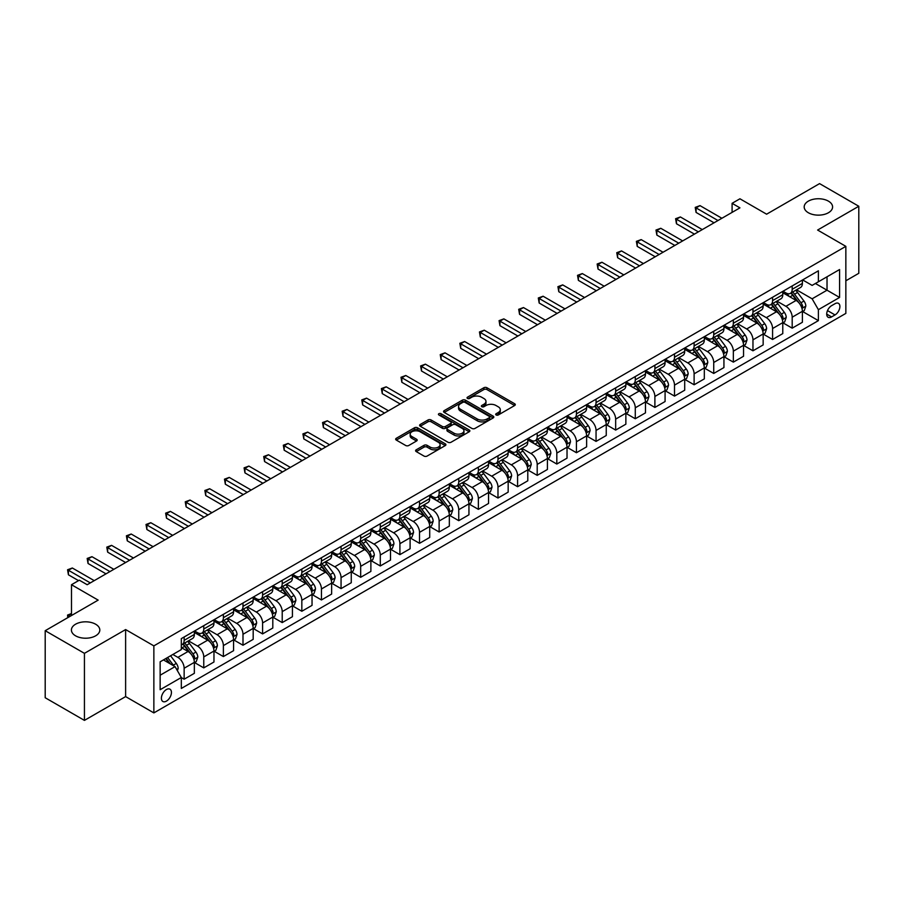 <?xml version="1.0" encoding="UTF-8"?>
<svg xmlns="http://www.w3.org/2000/svg" width="904" height="904" viewBox="0 0 904 904"><rect width="100%" height="100%" fill="white"/><g stroke="black" fill="none" stroke-linecap="round" stroke-linejoin="round"><path stroke-width="1.36" d="M496.138 414.97A1.525 0.881 0 0 0 498.296 414.97L514.658 405.523A2.181 1.254 0 0 0 515.291 404.63A2.181 1.254 0 0 0 514.658 403.749L486.94 387.737A2.181 1.254 0 0 0 483.855 387.737L467.492 397.184A1.525 0.881 0 0 0 467.04 397.805A1.525 0.881 0 0 0 467.492 398.438A1.525 0.881 0 0 0 469.651 398.438L471.764 397.206A6.972 4.023 0 0 1 481.617 397.206L483.934 398.54A6.972 4.023 0 0 1 485.968 401.387A6.972 4.023 0 0 1 483.934 404.235L481.809 405.455A1.525 0.881 0 0 0 481.369 406.077A1.525 0.881 0 0 0 481.809 406.698A1.525 0.881 0 0 0 483.968 406.698L486.092 405.478A6.972 4.023 0 0 1 495.946 405.478L498.251 406.811A6.972 4.023 0 0 1 500.296 409.659A6.972 4.023 0 0 1 498.251 412.506L496.138 413.727A1.525 0.881 0 0 0 495.686 414.348A1.525 0.881 0 0 0 496.138 414.97L496.138 413.727M95.643 624.223A14.204 8.204 0 0 0 80.173 622.438A14.204 8.204 0 0 0 71.405 630.02A14.204 8.204 0 0 0 75.563 635.817A14.204 8.204 0 0 0 91.044 637.591A14.204 8.204 0 0 0 99.813 630.02A14.204 8.204 0 0 0 95.643 624.223M828.437 201.151A14.204 8.204 0 0 0 812.956 199.366A14.204 8.204 0 0 0 804.187 206.948A14.204 8.204 0 0 0 808.357 212.745A14.204 8.204 0 0 0 823.826 214.519A14.204 8.204 0 0 0 832.595 206.948A14.204 8.204 0 0 0 828.437 201.151M166.415 701.131A7.096 4.102 120 0 0 171.059 694.871A7.096 4.102 120 0 0 169.963 689.187A7.096 4.102 120 0 0 166.415 689.537A7.096 4.102 120 0 0 161.782 695.797A7.096 4.102 120 0 0 162.867 701.481A7.096 4.102 120 0 0 166.415 701.131M416.236 449.808A2.181 1.254 0 0 0 415.603 450.7A2.181 1.254 0 0 0 416.236 451.582L424.021 456.079A2.181 1.254 0 0 0 427.095 456.079L445.276 445.582A2.181 1.254 0 0 0 445.909 444.7A2.181 1.254 0 0 0 445.276 443.807L417.546 427.795A2.181 1.254 0 0 0 414.461 427.795L396.291 438.293A2.181 1.254 0 0 0 395.658 439.186A2.181 1.254 0 0 0 396.291 440.067L405.693 445.491A2.181 1.254 0 0 0 408.766 445.491L416.541 441.005A2.181 1.254 0 0 0 417.185 440.112A2.181 1.254 0 0 0 416.541 439.231L411.885 436.542A5.831 3.367 0 0 1 410.179 434.157A5.831 3.367 0 0 1 413.772 431.05A5.831 3.367 0 0 1 420.123 431.784L438.383 442.316A5.831 3.367 0 0 1 440.09 444.7A5.831 3.367 0 0 1 436.485 447.808A5.831 3.367 0 0 1 430.134 447.073L427.095 445.322A2.181 1.254 0 0 0 424.021 445.322L416.236 449.808L416.236 451.582M845.85 280.782L858.8 273.302L858.8 206.259L819.566 183.614L766.615 214.191L739.935 198.79L732.093 203.321L739.935 207.852L87.18 584.718L79.326 580.187L71.484 584.718L71.484 615.522M84.434 653.343L84.434 720.386L125.622 696.6L125.622 629.568L84.434 653.343L45.2 630.698L98.163 600.12L71.484 584.718M125.622 629.568L153.861 645.874L845.85 246.351L845.85 313.394L153.861 712.906L153.861 645.874M858.8 206.259L817.611 230.045L845.85 246.351M471.922 428.428A2.181 1.254 0 0 0 474.995 428.428L493.177 417.93A2.181 1.254 0 0 0 493.81 417.038A2.181 1.254 0 0 0 493.177 416.156L465.447 400.144A2.181 1.254 0 0 0 462.362 400.144L444.192 410.642A2.181 1.254 0 0 0 443.559 411.523A2.181 1.254 0 0 0 444.192 412.416L471.922 428.428M439.491 415.298A1.525 0.881 0 0 1 441.039 415.512L441.039 413.704L469.221 429.976A2.181 1.254 0 0 1 469.865 430.869A2.181 1.254 0 0 1 469.221 431.762L451.051 442.248A2.181 1.254 0 0 1 447.966 442.248L420.247 426.247L428.021 421.784L428.021 419.976L420.247 424.462A2.181 1.254 0 0 0 419.603 425.355A2.181 1.254 0 0 0 420.247 426.247L420.247 424.462M428.021 421.784A2.181 1.254 0 0 1 431.106 421.784L431.106 419.976A2.181 1.254 0 0 0 428.021 419.976M431.106 419.976L442.35 426.462A2.181 1.254 0 0 0 445.423 426.462L450.587 423.49A2.181 1.254 0 0 0 451.22 422.597A2.181 1.254 0 0 0 450.587 421.705L438.881 414.947A1.525 0.881 0 0 1 438.429 414.326A1.525 0.881 0 0 1 439.378 413.512A1.525 0.881 0 0 1 441.039 413.704M84.434 720.386L45.2 697.741L45.2 630.698M835.025 303.699L831.578 305.688A6.882 3.966 120 0 0 827.081 311.756A6.882 3.966 120 0 0 828.132 317.27A6.882 3.966 120 0 0 831.578 316.92L835.025 314.931A6.882 3.966 120 0 0 839.522 308.874A6.882 3.966 120 0 0 838.471 303.36A6.882 3.966 120 0 0 835.025 303.699M802.628 279.912L812.12 285.393L818.391 281.777L818.391 270.816L181.32 638.619L181.32 649.58L160.144 661.818L160.144 689.718L181.32 677.491L181.32 688.452L818.391 320.637L818.391 309.676L812.12 298.806L796.514 289.8M818.391 281.777L839.579 269.539L839.579 297.45L818.391 309.676M125.622 696.6L153.861 712.906M732.093 203.321L732.093 212.383M815.408 283.494L827.024 290.195L827.024 276.793L839.579 269.539M812.12 298.806L827.024 290.195L839.579 297.45M160.144 675.22L175.048 666.621L163.432 659.909M181.32 677.582L184.145 679.209L184.145 668.248A8.882 5.13 -120 0 0 177.873 657.377L172.845 654.473M184.145 679.209L194.349 673.322L194.349 662.361A8.882 5.13 -120 0 0 188.066 651.49L181.32 647.592M194.586 662.587L203.762 667.886L203.762 656.925A8.882 5.13 -120 0 0 197.49 646.055L188.473 640.846M203.762 667.886L213.965 661.999L213.965 651.038A8.882 5.13 -120 0 0 207.683 640.168L194.349 632.461M214.191 651.264L223.378 656.564L223.378 645.603A8.882 5.13 -120 0 0 217.096 634.732L208.089 629.523M223.378 656.564L233.571 650.677L233.571 639.716A8.882 5.13 -120 0 0 227.299 628.834L213.965 621.138M233.808 639.942L242.995 645.241L242.995 634.269A8.882 5.13 -120 0 0 236.712 623.398L227.706 618.2M242.995 645.241L253.188 639.343L253.188 628.382A8.882 5.13 -120 0 0 246.916 617.511L233.571 609.816M253.425 628.608L262.601 633.907L262.601 622.946A8.882 5.13 -120 0 0 256.329 612.076L247.312 606.878M262.601 633.907L272.805 628.02L272.805 617.059A8.882 5.13 -120 0 0 266.522 606.188L253.188 598.493M273.042 617.285L282.217 622.585L282.217 611.624A8.882 5.13 -120 0 0 275.946 600.753L266.929 595.555M282.217 622.585L292.421 616.697L292.421 605.736A8.882 5.13 -120 0 0 286.139 594.866L272.805 587.171M292.659 605.962L301.834 611.262L301.834 600.301A8.882 5.13 -120 0 0 295.551 589.431L286.545 584.233M301.834 611.262L312.038 605.375L312.038 594.414A8.882 5.13 -120 0 0 305.755 583.543L292.421 575.837M312.264 594.64L321.451 599.94L321.451 588.979A8.882 5.13 -120 0 0 315.168 578.108L306.162 572.899M321.451 599.94L331.644 594.052L331.644 583.091A8.882 5.13 -120 0 0 325.372 572.221L312.038 564.514M331.881 583.317L341.057 588.617L341.057 577.656A8.882 5.13 -120 0 0 334.785 566.785L325.768 561.576M341.057 588.617L351.26 582.73L351.26 571.769A8.882 5.13 -120 0 0 344.989 560.898L331.644 553.191M351.498 571.995L360.673 577.294L360.673 566.333A8.882 5.13 -120 0 0 354.402 555.463L345.384 550.253M360.673 577.294L370.877 571.407L370.877 560.446A8.882 5.13 -120 0 0 364.594 549.564L351.26 541.869M371.115 560.672L380.29 565.972L380.29 554.999A8.882 5.13 -120 0 0 374.019 544.129L365.001 538.931M380.29 565.972L390.494 560.073L390.494 549.112A8.882 5.13 -120 0 0 384.211 538.242L370.877 530.546M390.72 549.338L399.907 554.638L399.907 543.677A8.882 5.13 -120 0 0 393.624 532.806L384.618 527.608M399.907 554.638L410.1 548.751L410.1 537.79A8.882 5.13 -120 0 0 403.828 526.919L390.494 519.224M410.337 538.016L419.524 543.315L419.524 532.354A8.882 5.13 -120 0 0 413.241 521.484L404.235 516.286M419.524 543.315L429.716 537.428L429.716 526.467A8.882 5.13 -120 0 0 423.445 515.596L410.1 507.901M429.954 526.693L439.129 531.993L439.129 521.032A8.882 5.13 -120 0 0 432.858 510.161L423.84 504.963M439.129 531.993L449.333 526.105L449.333 515.144A8.882 5.13 -120 0 0 443.05 504.274L429.716 496.567M449.57 515.37L458.746 520.67L458.746 509.709A8.882 5.13 -120 0 0 452.475 498.838L443.457 493.629M458.746 520.67L468.95 514.783L468.95 503.822A8.882 5.13 -120 0 0 462.667 492.951L449.333 485.245M469.187 504.048L478.363 509.347L478.363 498.386A8.882 5.13 -120 0 0 472.08 487.516L463.074 482.307M478.363 509.347L488.555 503.46L488.555 492.499A8.882 5.13 -120 0 0 482.284 481.629L468.95 473.922M488.793 492.725L497.98 498.025L497.98 487.064A8.882 5.13 -120 0 0 491.697 476.193L482.691 470.984M497.98 498.025L508.172 492.138L508.172 481.177A8.882 5.13 -120 0 0 501.901 470.295L488.555 462.599M508.41 481.403L517.585 486.702L517.585 475.741A8.882 5.13 -120 0 0 511.314 464.859L502.296 459.661M517.585 486.702L527.789 480.804L527.789 469.843A8.882 5.13 -120 0 0 521.518 458.972L508.172 451.277M528.026 470.069L537.202 475.368L537.202 464.407A8.882 5.13 -120 0 0 530.93 453.537L521.913 448.339M537.202 475.368L547.406 469.481L547.406 458.52A8.882 5.13 -120 0 0 541.123 447.649L527.789 439.954M547.643 458.746L556.819 464.046L556.819 453.085A8.882 5.13 -120 0 0 550.547 442.214L541.53 437.016M556.819 464.046L567.023 458.158L567.023 447.197A8.882 5.13 -120 0 0 560.74 436.327L547.406 428.632M567.249 447.423L576.436 452.723L576.436 441.762A8.882 5.13 -120 0 0 570.153 430.892L561.147 425.694M576.436 452.723L586.628 446.836L586.628 435.875A8.882 5.13 -120 0 0 580.357 425.004L567.023 417.298M586.865 436.101L596.052 441.401L596.052 430.44A8.882 5.13 -120 0 0 589.77 419.569L580.764 414.36M596.052 441.401L606.245 435.513L606.245 424.552A8.882 5.13 -120 0 0 599.973 413.682L586.628 405.975M606.482 424.778L615.658 430.078L615.658 419.117A8.882 5.13 -120 0 0 609.386 408.246L600.369 403.037M615.658 430.078L625.862 424.191L625.862 413.23A8.882 5.13 -120 0 0 619.579 402.359L606.245 394.652M626.099 413.456L635.275 418.755L635.275 407.794A8.882 5.13 -120 0 0 629.003 396.924L619.986 391.714M635.275 418.755L645.479 412.868L645.479 401.907A8.882 5.13 -120 0 0 639.196 391.025L625.862 383.33M645.716 402.133L654.891 407.433L654.891 396.472A8.882 5.13 -120 0 0 648.609 385.59L639.603 380.392M654.891 407.433L665.084 401.534L665.084 390.573A8.882 5.13 -120 0 0 658.813 379.703L645.479 372.007M665.321 390.799L674.508 396.099L674.508 385.138A8.882 5.13 -120 0 0 668.226 374.267L659.219 369.069M674.508 396.099L684.701 390.212L684.701 379.251A8.882 5.13 -120 0 0 678.429 368.38L665.084 360.685M684.938 379.477L694.114 384.776L694.114 373.815A8.882 5.13 -120 0 0 687.842 362.945L678.825 357.747M694.114 384.776L704.318 378.889L704.318 367.928A8.882 5.13 -120 0 0 698.046 357.057L684.701 349.362M704.555 368.154L713.731 373.454L713.731 362.493A8.882 5.13 -120 0 0 707.459 351.622L698.442 346.424M713.731 373.454L723.934 367.566L723.934 356.605A8.882 5.13 -120 0 0 717.652 345.735L704.318 338.028M724.172 356.831L733.347 362.131L733.347 351.17A8.882 5.13 -120 0 0 727.076 340.299L718.058 335.09M733.347 362.131L743.551 356.244L743.551 345.283A8.882 5.13 -120 0 0 737.269 334.412L723.934 326.706M743.777 345.509L752.964 350.808L752.964 339.847A8.882 5.13 -120 0 0 746.681 328.977L737.675 323.768M752.964 350.808L763.157 344.921L763.157 333.96A8.882 5.13 -120 0 0 756.885 323.09L743.551 315.383M763.394 334.186L772.581 339.486L772.581 328.525A8.882 5.13 -120 0 0 766.298 317.654L757.292 312.445M772.581 339.486L782.774 333.599L782.774 322.638A8.882 5.13 -120 0 0 776.502 311.756L763.157 304.06M783.011 322.864L792.186 328.163L792.186 317.202A8.882 5.13 -120 0 0 785.915 306.32L776.898 301.122M792.186 328.163L802.39 322.276L802.39 311.304A8.882 5.13 -120 0 0 796.108 300.433L782.774 292.738M783.011 291.246L785.915 292.919A8.882 5.13 -120 0 0 790.356 293.359A8.882 5.13 -120 0 0 792.186 289.291L792.186 285.946M763.394 302.569L766.298 304.241A8.882 5.13 -120 0 0 770.739 304.682A8.882 5.13 -120 0 0 772.581 300.614L772.581 297.269M743.777 313.891L746.681 315.564A8.882 5.13 -120 0 0 751.122 316.004A8.882 5.13 -120 0 0 752.964 311.936L752.964 308.592M724.172 325.214L727.076 326.886A8.882 5.13 -120 0 0 731.505 327.327A8.882 5.13 -120 0 0 733.347 323.27L733.347 319.914M704.555 336.537L707.459 338.209A8.882 5.13 -120 0 0 711.9 338.65A8.882 5.13 -120 0 0 713.731 334.593L713.731 331.237M684.938 347.859L687.842 349.543A8.882 5.13 -120 0 0 692.283 349.984A8.882 5.13 -120 0 0 694.114 345.916L694.114 342.559M665.321 359.182L668.226 360.865A8.882 5.13 -120 0 0 672.666 361.306A8.882 5.13 -120 0 0 674.508 357.238L674.508 353.882M645.716 370.516L648.609 372.188A8.882 5.13 -120 0 0 653.05 372.629A8.882 5.13 -120 0 0 654.891 368.561L654.891 365.216M626.099 381.838L629.003 383.511A8.882 5.13 -120 0 0 633.433 383.951A8.882 5.13 -120 0 0 635.275 379.883L635.275 376.539M606.482 393.161L609.386 394.833A8.882 5.13 -120 0 0 613.827 395.274A8.882 5.13 -120 0 0 615.658 391.206L615.658 387.861M586.865 404.483L589.77 406.156A8.882 5.13 -120 0 0 594.211 406.597A8.882 5.13 -120 0 0 596.052 402.54L596.052 399.184M567.249 415.806L570.153 417.478A8.882 5.13 -120 0 0 574.594 417.919A8.882 5.13 -120 0 0 576.436 413.862L576.436 410.506M547.643 427.129L550.547 428.812A8.882 5.13 -120 0 0 554.977 429.253A8.882 5.13 -120 0 0 556.819 425.185L556.819 421.829M528.026 438.451L530.93 440.135A8.882 5.13 -120 0 0 535.371 440.576A8.882 5.13 -120 0 0 537.202 436.508L537.202 433.152M508.41 449.785L511.314 451.458A8.882 5.13 -120 0 0 515.755 451.898A8.882 5.13 -120 0 0 517.585 447.83L517.585 444.486M488.793 461.108L491.697 462.78A8.882 5.13 -120 0 0 496.138 463.221A8.882 5.13 -120 0 0 497.98 459.153L497.98 455.808M469.187 472.43L472.08 474.103A8.882 5.13 -120 0 0 476.521 474.543A8.882 5.13 -120 0 0 478.363 470.475L478.363 467.131M449.57 483.753L452.475 485.425A8.882 5.13 -120 0 0 456.904 485.866A8.882 5.13 -120 0 0 458.746 481.809L458.746 478.453M429.954 495.076L432.858 496.748A8.882 5.13 -120 0 0 437.299 497.189A8.882 5.13 -120 0 0 439.129 493.132L439.129 489.776M410.337 506.398L413.241 508.082A8.882 5.13 -120 0 0 417.682 508.511A8.882 5.13 -120 0 0 419.524 504.455L419.524 501.098M390.72 517.721L393.624 519.404A8.882 5.13 -120 0 0 398.065 519.845A8.882 5.13 -120 0 0 399.907 515.777L399.907 512.421M371.115 529.055L374.019 530.727A8.882 5.13 -120 0 0 378.448 531.168A8.882 5.13 -120 0 0 380.29 527.1L380.29 523.755M351.498 540.377L354.402 542.05A8.882 5.13 -120 0 0 358.843 542.49A8.882 5.13 -120 0 0 360.673 538.422L360.673 535.078M331.881 551.7L334.785 553.372A8.882 5.13 -120 0 0 339.226 553.813A8.882 5.13 -120 0 0 341.057 549.745L341.057 546.4M312.264 563.022L315.168 564.695A8.882 5.13 -120 0 0 319.609 565.136A8.882 5.13 -120 0 0 321.451 561.079L321.451 557.723M292.659 574.345L295.551 576.017A8.882 5.13 -120 0 0 299.992 576.458A8.882 5.13 -120 0 0 301.834 572.401L301.834 569.045M273.042 585.668L275.946 587.351A8.882 5.13 -120 0 0 280.376 587.781A8.882 5.13 -120 0 0 282.217 583.724L282.217 580.368M253.425 596.99L256.329 598.674A8.882 5.13 -120 0 0 260.77 599.115A8.882 5.13 -120 0 0 262.601 595.047L262.601 591.691M233.808 608.324L236.712 609.997A8.882 5.13 -120 0 0 241.153 610.437A8.882 5.13 -120 0 0 242.995 606.369L242.995 603.024M214.191 619.647L217.096 621.319A8.882 5.13 -120 0 0 221.536 621.76A8.882 5.13 -120 0 0 223.378 617.692L223.378 614.347M194.586 630.969L197.49 632.642A8.882 5.13 -120 0 0 201.92 633.082A8.882 5.13 -120 0 0 203.762 629.014L203.762 625.67M802.628 311.53L818.391 320.637M790.356 293.359L800.548 287.472A8.882 5.13 -120 0 0 802.39 283.404L802.39 280.048M770.739 304.682L780.932 298.795A8.882 5.13 -120 0 0 782.774 294.727L782.774 291.382M751.122 316.004L761.326 310.117A8.882 5.13 -120 0 0 763.157 306.049L763.157 302.704M731.505 327.327L741.709 321.44A8.882 5.13 -120 0 0 743.551 317.383L743.551 314.027M711.9 338.65L722.093 332.762A8.882 5.13 -120 0 0 723.934 328.706L723.934 325.35M692.283 349.984L702.476 344.085A8.882 5.13 -120 0 0 704.318 340.028L704.318 336.672M672.666 361.306L682.87 355.419A8.882 5.13 -120 0 0 684.701 351.351L684.701 347.995M653.05 372.629L663.254 366.741A8.882 5.13 -120 0 0 665.084 362.673L665.084 359.317M633.433 383.951L643.637 378.064A8.882 5.13 -120 0 0 645.479 373.996L645.479 370.651M613.827 395.274L624.02 389.387A8.882 5.13 -120 0 0 625.862 385.319L625.862 381.974M594.211 406.597L604.403 400.709A8.882 5.13 -120 0 0 606.245 396.653L606.245 393.296M574.594 417.919L584.798 412.032A8.882 5.13 -120 0 0 586.628 407.975L586.628 404.619M554.977 429.253L565.181 423.354A8.882 5.13 -120 0 0 567.023 419.298L567.023 415.942M535.371 440.576L545.564 434.688A8.882 5.13 -120 0 0 547.406 430.62L547.406 427.264M515.755 451.898L525.947 446.011A8.882 5.13 -120 0 0 527.789 441.943L527.789 438.587M496.138 463.221L506.342 457.334A8.882 5.13 -120 0 0 508.172 453.266L508.172 449.921M476.521 474.543L486.725 468.656A8.882 5.13 -120 0 0 488.555 464.588L488.555 461.243M456.904 485.866L467.108 479.979A8.882 5.13 -120 0 0 468.95 475.922L468.95 472.566M437.299 497.189L447.491 491.301A8.882 5.13 -120 0 0 449.333 487.245L449.333 483.889M417.682 508.511L427.874 502.624A8.882 5.13 -120 0 0 429.716 498.567L429.716 495.211M398.065 519.845L408.269 513.958A8.882 5.13 -120 0 0 410.1 509.89L410.1 506.534M378.448 531.168L388.652 525.28A8.882 5.13 -120 0 0 390.494 521.212L390.494 517.856M358.843 542.49L369.035 536.603A8.882 5.13 -120 0 0 370.877 532.535L370.877 529.19M339.226 553.813L349.419 547.926A8.882 5.13 -120 0 0 351.26 543.858L351.26 540.513M319.609 565.136L329.813 559.248A8.882 5.13 -120 0 0 331.644 555.18L331.644 551.836M299.992 576.458L310.196 570.571A8.882 5.13 -120 0 0 312.038 566.514L312.038 563.158M280.376 587.781L290.579 581.894A8.882 5.13 -120 0 0 292.421 577.837L292.421 574.481M260.77 599.115L270.963 593.227A8.882 5.13 -120 0 0 272.805 589.159L272.805 585.803M241.153 610.437L251.346 604.55A8.882 5.13 -120 0 0 253.188 600.482L253.188 597.126M221.536 621.76L231.74 615.873A8.882 5.13 -120 0 0 233.571 611.805L233.571 608.46M201.92 633.082L212.124 627.195A8.882 5.13 -120 0 0 213.965 623.127L213.965 619.782M181.32 644.767A8.882 5.13 -120 0 0 182.314 644.405L192.507 638.518A8.882 5.13 -120 0 0 194.349 634.45L194.349 631.105M182.314 644.405A8.882 5.13 -120 0 0 184.145 640.348L184.145 636.992M175.048 666.621L181.32 677.491M496.748 415.185L498.251 414.314A6.972 4.023 0 0 0 500.296 411.467L500.296 409.659M485.968 401.387L485.968 403.207A6.972 4.023 0 0 1 483.934 406.043L482.42 406.913M514.625 405.546L486.94 389.556A2.181 1.254 0 0 0 483.855 389.556L468.102 398.653M493.143 417.942L465.447 401.952A2.181 1.254 0 0 0 462.362 401.952L444.226 412.439M489.324 417.659A1.525 0.881 0 0 0 489.765 417.038A1.525 0.881 0 0 0 489.324 416.416L464.984 402.37A1.525 0.881 0 0 0 462.825 402.37L460.599 403.659A6.972 4.023 0 0 0 458.554 406.506A6.972 4.023 0 0 0 460.599 409.354L477.233 418.947A6.972 4.023 0 0 0 487.086 418.947L489.324 417.659L489.324 419.479A1.525 0.881 0 0 0 489.765 418.857L489.765 417.038M458.554 406.506L458.554 408.314A6.972 4.023 0 0 0 460.599 411.162L460.599 409.354M489.324 419.479L487.086 420.767A6.972 4.023 0 0 1 477.233 420.767L460.599 411.162M431.106 421.784L442.35 428.281A2.181 1.254 0 0 0 445.423 428.281L450.587 425.298A2.181 1.254 0 0 0 451.22 424.405L451.22 422.597M441.039 415.512L469.187 431.773M454.011 433.197A5.831 3.367 0 0 0 460.362 433.931A5.831 3.367 0 0 0 463.955 430.824A5.831 3.367 0 0 0 462.249 428.439L455.819 424.733A2.181 1.254 0 0 0 452.746 424.733L447.582 427.716A2.181 1.254 0 0 0 446.949 428.598A2.181 1.254 0 0 0 447.582 429.49L454.011 433.197L454.011 435.016A5.831 3.367 0 0 0 460.362 435.739A5.831 3.367 0 0 0 463.955 432.632L463.955 430.824M446.949 428.598L446.949 430.417A2.181 1.254 0 0 0 447.582 431.298L447.582 429.49M454.011 435.016L447.582 431.298M440.09 444.7L440.09 446.508A5.831 3.367 0 0 1 436.485 449.616A5.831 3.367 0 0 1 430.134 448.881L427.095 447.13A2.181 1.254 0 0 0 424.021 447.13L416.269 451.604M410.179 434.157L410.179 435.965A5.831 3.367 0 0 0 411.885 438.35L411.885 436.542M416.518 441.028L411.885 438.35M445.243 445.604L417.546 429.615A2.181 1.254 0 0 0 414.461 429.615L396.325 440.09M802.39 311.665L804.277 310.58L805.837 306.049A5.876 3.39 -120 0 0 803.961 301.043L797.554 292.489A16.973 9.797 -120 0 0 795.701 290.274M789.328 296.512A16.973 9.797 -120 0 0 785.847 292.885M801.848 308.072L802.662 306.309A5.876 3.39 -120 0 0 800.978 302.772L794.571 294.207A16.973 9.797 -120 0 0 792.718 291.992M791.136 292.907A14.091 8.136 60 0 1 793.452 295.529L798.876 302.772M790.83 293.077A16.973 9.797 60 0 1 792.684 295.292L796.955 300.987M717.968 220.531L696.08 207.897L700.001 205.626L721.889 218.271M714.047 222.802L696.08 212.429L696.08 207.897L695.221 207.4L700.001 205.626M696.08 212.429L695.221 207.4M782.774 322.999L784.661 321.903L786.231 317.383A5.876 3.39 -120 0 0 784.344 312.366L777.937 303.812A16.973 9.797 -120 0 0 776.084 301.597M769.711 307.846A16.973 9.797 -120 0 0 766.23 304.207M782.242 319.394L783.056 317.632A5.876 3.39 -120 0 0 781.372 314.095L774.954 305.529A16.973 9.797 -120 0 0 773.101 303.315M771.53 304.23A14.091 8.136 60 0 1 773.835 306.851L779.259 314.095M771.225 304.399A16.973 9.797 60 0 1 773.078 306.625L777.338 312.309M763.157 334.322L765.044 333.237L766.615 328.706A5.876 3.39 -120 0 0 764.739 323.7L758.32 315.134A16.973 9.797 -120 0 0 756.467 312.92M750.094 319.168A16.973 9.797 -120 0 0 746.625 315.53M762.626 330.717L763.439 328.954A5.876 3.39 -120 0 0 761.756 325.417L755.337 316.852A16.973 9.797 -120 0 0 753.495 314.637M751.913 315.552A14.091 8.136 60 0 1 754.218 318.185L759.654 325.429M751.608 315.722A16.973 9.797 60 0 1 753.461 317.948L757.721 323.632M743.551 345.644L745.427 344.56L746.998 340.028A5.876 3.39 -120 0 0 745.122 335.022L738.715 326.457A16.973 9.797 -120 0 0 736.862 324.242M730.477 330.491A16.973 9.797 -120 0 0 727.008 326.852M743.009 342.04L743.822 340.277A5.876 3.39 -120 0 0 742.139 336.74L735.732 328.186A16.973 9.797 -120 0 0 733.879 325.96M732.296 326.875A14.091 8.136 60 0 1 734.613 329.508L740.037 336.751M731.991 327.045A16.973 9.797 60 0 1 733.845 329.271L738.105 334.955M698.351 231.853L676.463 219.22L680.384 216.96L702.272 229.593M694.43 234.125L676.463 223.751L676.463 219.22L675.604 218.723L680.384 216.96M676.463 223.751L675.604 218.723M678.746 243.176L656.846 230.543L660.779 228.283L682.667 240.916M674.813 245.447L656.846 235.074L656.846 230.543L655.988 230.045L660.779 228.283M656.846 235.074L655.988 230.045M659.129 254.51L637.241 241.865L641.162 239.605L663.05 252.239M655.208 256.77L637.241 246.397L637.241 241.865L636.371 241.368L641.162 239.605M637.241 246.397L636.371 241.368M723.934 356.967L725.81 355.882L727.381 351.351A5.876 3.39 -120 0 0 725.505 346.345L719.098 337.78A16.973 9.797 -120 0 0 717.245 335.565M710.872 341.814A16.973 9.797 -120 0 0 707.391 338.175M723.392 353.362L724.206 351.599A5.876 3.39 -120 0 0 722.522 348.063L716.115 339.508A16.973 9.797 -120 0 0 714.262 337.282M712.68 338.198A14.091 8.136 60 0 1 714.996 340.831L720.42 348.074M712.375 338.378A16.973 9.797 60 0 1 714.228 340.593L718.499 346.277M639.512 265.832L617.624 253.188L621.545 250.928L643.433 263.561M635.591 268.092L617.624 257.719L617.624 253.188L616.765 252.691L621.545 250.928M617.624 257.719L616.765 252.691M704.318 368.29L706.205 367.205L707.764 362.673A5.876 3.39 -120 0 0 705.888 357.668L699.481 349.113A16.973 9.797 -120 0 0 697.628 346.887M691.255 353.136A16.973 9.797 -120 0 0 687.774 349.498M703.787 364.685L704.6 362.922A5.876 3.39 -120 0 0 702.916 359.385L696.498 350.831A16.973 9.797 -120 0 0 694.645 348.616M693.063 349.52A14.091 8.136 60 0 1 695.379 352.153L700.803 359.397M692.769 349.701A16.973 9.797 60 0 1 694.622 351.916L698.882 357.611M684.701 379.612L686.588 378.527L688.159 373.996A5.876 3.39 -120 0 0 686.283 368.99L679.864 360.436A16.973 9.797 -120 0 0 678.011 358.21M671.638 364.459A16.973 9.797 -120 0 0 668.158 360.82M684.17 376.019L684.983 374.245A5.876 3.39 -120 0 0 683.3 370.708L676.881 362.154A16.973 9.797 -120 0 0 675.028 359.939M673.457 360.843A14.091 8.136 60 0 1 675.763 363.476L681.198 370.719M673.152 361.024A16.973 9.797 60 0 1 675.005 363.238L679.266 368.934M665.084 390.935L666.971 389.85L668.542 385.319A5.876 3.39 -120 0 0 666.666 380.313L660.248 371.759A16.973 9.797 -120 0 0 658.406 369.544M652.021 375.781A16.973 9.797 -120 0 0 648.552 372.154M664.553 387.341L665.367 385.579A5.876 3.39 -120 0 0 663.683 382.042L657.276 373.476A16.973 9.797 -120 0 0 655.423 371.261M653.841 372.177A14.091 8.136 60 0 1 656.157 374.798L661.581 382.042M653.535 372.346A16.973 9.797 60 0 1 655.389 374.561L659.649 380.256M645.479 402.269L647.354 401.173L648.925 396.653A5.876 3.39 -120 0 0 647.049 391.635L640.642 383.081A16.973 9.797 -120 0 0 638.789 380.866M632.404 387.115A16.973 9.797 -120 0 0 628.935 383.477M644.936 398.664L645.75 396.901A5.876 3.39 -120 0 0 644.066 393.364L637.659 384.799A16.973 9.797 -120 0 0 635.806 382.584M634.224 383.499A14.091 8.136 60 0 1 636.54 386.121L641.964 393.364M633.919 383.669A16.973 9.797 60 0 1 635.772 385.895L640.032 391.579M625.862 413.591L627.749 412.506L629.308 407.975A5.876 3.39 -120 0 0 627.432 402.969L621.025 394.404A16.973 9.797 -120 0 0 619.172 392.189M612.799 398.438A16.973 9.797 -120 0 0 609.319 394.799M625.331 409.987L626.133 408.224A5.876 3.39 -120 0 0 624.449 404.687L618.042 396.121A16.973 9.797 -120 0 0 616.189 393.907M614.607 394.822A14.091 8.136 60 0 1 616.923 397.455L622.347 404.698M614.313 394.991A16.973 9.797 60 0 1 616.155 397.218L620.426 402.901M619.895 277.155L598.007 264.522L601.928 262.25L623.816 274.884M615.974 279.415L598.007 269.042L598.007 264.522L597.149 264.013L601.928 262.25M598.007 269.042L597.149 264.013M600.279 288.478L578.39 275.844L582.312 273.573L604.211 286.218M596.357 290.738L578.39 280.376L578.39 275.844L577.532 275.347L582.312 273.573M578.39 280.376L577.532 275.347M580.673 299.8L558.785 287.167L562.706 284.896L584.594 297.54M576.752 302.072L558.785 291.698L558.785 287.167L557.915 286.67L562.706 284.896M558.785 291.698L557.915 286.67M561.056 311.123L539.168 298.489L543.089 296.229L564.977 308.863M557.135 313.394L539.168 303.021L539.168 298.489L538.298 297.992L543.089 296.229M539.168 303.021L538.298 297.992M541.439 322.445L519.551 309.812L523.472 307.552L545.361 320.185M537.518 324.717L519.551 314.343L519.551 309.812L518.693 309.315L523.472 307.552M519.551 314.343L518.693 309.315M606.245 424.914L608.132 423.829L609.703 419.298A5.876 3.39 -120 0 0 607.827 414.292L601.409 405.726A16.973 9.797 -120 0 0 599.555 403.512M593.182 409.761A16.973 9.797 -120 0 0 589.702 406.122M605.714 421.309L606.527 419.546A5.876 3.39 -120 0 0 604.844 416.009L598.425 407.455A16.973 9.797 -120 0 0 596.572 405.229M595.001 406.145A14.091 8.136 60 0 1 597.307 408.777L602.731 416.021M594.696 406.314A16.973 9.797 60 0 1 596.55 408.54L600.81 414.224M521.823 333.779L499.935 321.135L503.856 318.875L525.755 331.508M517.902 336.039L499.935 325.666L499.935 321.135L499.076 320.637L503.856 318.875M499.935 325.666L499.076 320.637M586.628 436.236L588.515 435.152L590.086 430.62A5.876 3.39 -120 0 0 588.21 425.614L581.792 417.049A16.973 9.797 -120 0 0 579.939 414.834M573.565 421.083A16.973 9.797 -120 0 0 570.096 417.445M586.097 432.632L586.911 430.869A5.876 3.39 -120 0 0 585.227 427.332L578.82 418.778A16.973 9.797 -120 0 0 576.967 416.552M575.385 417.467A14.091 8.136 60 0 1 577.69 420.1L583.125 427.343M575.08 417.648A16.973 9.797 60 0 1 576.933 419.863L581.193 425.547M502.217 345.102L480.318 332.457L484.25 330.197L506.138 342.831M498.285 347.362L480.318 336.989L480.318 332.457L479.459 331.96L484.25 330.197M480.318 336.989L479.459 331.96M567.023 447.559L568.898 446.474L570.469 441.943A5.876 3.39 -120 0 0 568.593 436.937L562.186 428.383A16.973 9.797 -120 0 0 560.333 426.157M553.949 432.406A16.973 9.797 -120 0 0 550.479 428.767M566.48 443.954L567.294 442.192A5.876 3.39 -120 0 0 565.61 438.655L559.203 430.101A16.973 9.797 -120 0 0 557.35 427.886M555.768 428.79A14.091 8.136 60 0 1 558.084 431.423L563.508 438.666M555.463 428.971A16.973 9.797 60 0 1 557.316 431.185L561.576 436.881M482.6 356.425L460.712 343.791L464.633 341.52L486.521 354.153M478.679 358.685L460.712 348.311L460.712 343.791L459.842 343.283L464.633 341.52M460.712 348.311L459.842 343.283M547.406 458.882L549.282 457.797L550.852 453.266A5.876 3.39 -120 0 0 548.977 448.26L542.569 439.706A16.973 9.797 -120 0 0 540.716 437.479M534.343 443.728A16.973 9.797 -120 0 0 530.863 440.09M546.863 455.288L547.677 453.514A5.876 3.39 -120 0 0 545.993 449.977L539.586 441.423A16.973 9.797 -120 0 0 537.733 439.208M536.151 440.112A14.091 8.136 60 0 1 538.468 442.745L543.892 449.989M535.846 440.293A16.973 9.797 60 0 1 537.699 442.508L541.971 448.203M462.984 367.747L441.095 355.114L445.017 352.842L466.905 365.487M459.062 370.007L441.095 359.645L441.095 355.114L440.237 354.617L445.017 352.842M441.095 359.645L440.237 354.617M527.789 470.204L529.676 469.119L531.236 464.588A5.876 3.39 -120 0 0 529.36 459.582L522.953 451.028A16.973 9.797 -120 0 0 521.099 448.813M514.726 455.051A16.973 9.797 -120 0 0 511.246 451.424M527.258 466.611L528.072 464.848A5.876 3.39 -120 0 0 526.388 461.311L519.969 452.746A16.973 9.797 -120 0 0 518.116 450.531M516.534 451.446A14.091 8.136 60 0 1 518.851 454.068L524.275 461.311M516.24 451.616A16.973 9.797 60 0 1 518.094 453.831L522.354 459.526M443.367 379.07L421.479 366.436L425.4 364.165L447.288 376.81M439.446 381.341L421.479 370.968L421.479 366.436L420.62 365.939L425.4 364.165M421.479 370.968L420.62 365.939M508.172 481.538L510.059 480.442L511.63 475.922A5.876 3.39 -120 0 0 509.754 470.905L503.336 462.351A16.973 9.797 -120 0 0 501.483 460.136M495.109 466.385A16.973 9.797 -120 0 0 491.629 462.746M507.641 477.933L508.455 476.171A5.876 3.39 -120 0 0 506.771 472.634L500.353 464.068A16.973 9.797 -120 0 0 498.499 461.854M496.929 462.769A14.091 8.136 60 0 1 499.234 465.39L504.669 472.634M496.624 462.938A16.973 9.797 60 0 1 498.477 465.153L502.737 470.848M423.75 390.392L401.862 377.759L405.794 375.499L427.682 388.132M419.829 392.664L401.862 382.29L401.862 377.759L401.003 377.262L405.794 375.499M401.862 382.29L401.003 377.262M488.555 492.861L490.443 491.776L492.013 487.245A5.876 3.39 -120 0 0 490.137 482.239L483.719 473.673A16.973 9.797 -120 0 0 481.877 471.459M475.493 477.707A16.973 9.797 -120 0 0 472.024 474.069M488.024 489.256L488.838 487.493A5.876 3.39 -120 0 0 487.154 483.956L480.747 475.391A16.973 9.797 -120 0 0 478.894 473.176M477.312 474.091A14.091 8.136 60 0 1 479.628 476.724L485.052 483.968M477.007 474.261A16.973 9.797 60 0 1 478.86 476.487L483.12 482.171M468.95 504.183L470.826 503.099L472.396 498.567A5.876 3.39 -120 0 0 470.521 493.561L464.114 484.996A16.973 9.797 -120 0 0 462.26 482.781M455.876 489.03A16.973 9.797 -120 0 0 452.407 485.391M468.408 500.579L469.221 498.816A5.876 3.39 -120 0 0 467.537 495.279L461.13 486.725A16.973 9.797 -120 0 0 459.277 484.499M457.695 485.414A14.091 8.136 60 0 1 460.012 488.047L465.436 495.29M457.39 485.584A16.973 9.797 60 0 1 459.243 487.81L463.503 493.494M449.333 515.506L451.22 514.421L452.78 509.89A5.876 3.39 -120 0 0 450.904 504.884L444.497 496.319A16.973 9.797 -120 0 0 442.644 494.104M436.27 500.353A16.973 9.797 -120 0 0 432.79 496.714M448.802 511.901L449.604 510.138A5.876 3.39 -120 0 0 447.921 506.602L441.514 498.047A16.973 9.797 -120 0 0 439.66 495.821M438.078 496.737A14.091 8.136 60 0 1 440.395 499.37L445.819 506.613M437.785 496.917A16.973 9.797 60 0 1 439.626 499.132L443.898 504.816M429.716 526.829L431.603 525.744L433.174 521.212A5.876 3.39 -120 0 0 431.298 516.207L424.88 507.652A16.973 9.797 -120 0 0 423.027 505.426M416.654 511.675A16.973 9.797 -120 0 0 413.173 508.037M429.185 523.224L429.999 521.461A5.876 3.39 -120 0 0 428.315 517.924L421.897 509.37A16.973 9.797 -120 0 0 420.044 507.155M418.473 508.059A14.091 8.136 60 0 1 420.778 510.692L426.202 517.935M418.168 508.24A16.973 9.797 60 0 1 420.021 510.455L424.281 516.15M410.1 538.151L411.987 537.066L413.557 532.535A5.876 3.39 -120 0 0 411.682 527.529L405.263 518.975A16.973 9.797 -120 0 0 403.41 516.749M397.037 522.998A16.973 9.797 -120 0 0 393.568 519.359M409.568 534.558L410.382 532.784A5.876 3.39 -120 0 0 408.698 529.247L402.291 520.693A16.973 9.797 -120 0 0 400.438 518.478M398.856 519.382A14.091 8.136 60 0 1 401.173 522.015L406.597 529.258M398.551 519.563A16.973 9.797 60 0 1 400.404 521.777L404.664 527.473M390.494 549.474L392.37 548.389L393.941 543.858A5.876 3.39 -120 0 0 392.065 538.852L385.658 530.298A16.973 9.797 -120 0 0 383.804 528.072M377.42 534.32A16.973 9.797 -120 0 0 373.951 530.693M389.952 545.88L390.765 544.118A5.876 3.39 -120 0 0 389.082 540.581L382.674 532.015A16.973 9.797 -120 0 0 380.821 529.8M379.239 530.716A14.091 8.136 60 0 1 381.556 533.337L386.98 540.581M378.934 530.885A16.973 9.797 60 0 1 380.787 533.1L385.047 538.795M370.877 560.808L372.753 559.712L374.324 555.18A5.876 3.39 -120 0 0 372.448 550.174L366.041 541.62A16.973 9.797 -120 0 0 364.188 539.405M357.814 545.654A16.973 9.797 -120 0 0 354.334 542.016M370.335 557.203L371.148 555.44A5.876 3.39 -120 0 0 369.465 551.903L363.058 543.338A16.973 9.797 -120 0 0 361.204 541.123M359.622 542.038A14.091 8.136 60 0 1 361.939 544.66L367.363 551.903M359.317 542.208A16.973 9.797 60 0 1 361.171 544.423L365.442 550.118M351.26 572.13L353.148 571.045L354.707 566.514A5.876 3.39 -120 0 0 352.831 561.497L346.424 552.943A16.973 9.797 -120 0 0 344.571 550.728M338.198 556.977A16.973 9.797 -120 0 0 334.717 553.338M350.729 568.526L351.543 566.763A5.876 3.39 -120 0 0 349.859 563.226L343.441 554.66A16.973 9.797 -120 0 0 341.588 552.446M340.006 553.361A14.091 8.136 60 0 1 342.322 555.994L347.746 563.226M339.712 553.53A16.973 9.797 60 0 1 341.565 555.757L345.825 561.44M331.644 583.453L333.531 582.368L335.101 577.837A5.876 3.39 -120 0 0 333.226 572.831L326.807 564.265A16.973 9.797 -120 0 0 324.954 562.051M318.581 568.3A16.973 9.797 -120 0 0 315.101 564.661M331.113 579.848L331.926 578.085A5.876 3.39 -120 0 0 330.242 574.548L323.824 565.994A16.973 9.797 -120 0 0 321.971 563.768M320.4 564.684A14.091 8.136 60 0 1 322.705 567.316L328.141 574.56M320.095 564.853A16.973 9.797 60 0 1 321.948 567.079L326.208 572.763M312.038 594.775L313.914 593.691L315.485 589.159A5.876 3.39 -120 0 0 313.609 584.154L307.19 575.588A16.973 9.797 -120 0 0 305.349 573.373M298.964 579.622A16.973 9.797 -120 0 0 295.495 575.984M311.496 591.171L312.309 589.408A5.876 3.39 -120 0 0 310.626 585.871L304.219 577.317A16.973 9.797 -120 0 0 302.365 575.091M300.783 576.006A14.091 8.136 60 0 1 303.1 578.639L308.524 585.882M300.478 576.187A16.973 9.797 60 0 1 302.332 578.402L306.592 584.086M292.421 606.098L294.297 605.013L295.868 600.482A5.876 3.39 -120 0 0 293.992 595.476L287.585 586.922A16.973 9.797 -120 0 0 285.732 584.696M279.347 590.945A16.973 9.797 -120 0 0 275.878 587.306M291.879 602.493L292.693 600.731A5.876 3.39 -120 0 0 291.009 597.194L284.602 588.64A16.973 9.797 -120 0 0 282.749 586.425M281.167 587.329A14.091 8.136 60 0 1 283.483 589.962L288.907 597.205M280.861 587.51A16.973 9.797 60 0 1 282.715 589.724L286.975 595.42M272.805 617.421L274.692 616.336L276.251 611.805A5.876 3.39 -120 0 0 274.375 606.799L267.968 598.245A16.973 9.797 -120 0 0 266.115 596.019M259.742 602.267A16.973 9.797 -120 0 0 256.261 598.629M272.273 613.827L273.076 612.053A5.876 3.39 -120 0 0 271.392 608.516L264.985 599.962A16.973 9.797 -120 0 0 263.132 597.747M261.55 598.651A14.091 8.136 60 0 1 263.866 601.284L269.29 608.528M261.256 598.832A16.973 9.797 60 0 1 263.098 601.047L267.369 606.742M253.188 628.743L255.075 627.659L256.646 623.127A5.876 3.39 -120 0 0 254.77 618.121L248.351 609.567A16.973 9.797 -120 0 0 246.498 607.341M240.125 613.59A16.973 9.797 -120 0 0 236.645 609.963M252.657 625.15L253.47 623.387A5.876 3.39 -120 0 0 251.787 619.85L245.368 611.285A16.973 9.797 -120 0 0 243.515 609.07M241.944 609.985A14.091 8.136 60 0 1 244.249 612.607L249.673 619.85M241.639 610.155A16.973 9.797 60 0 1 243.492 612.37L247.752 618.065M233.571 640.077L235.458 638.981L237.029 634.45A5.876 3.39 -120 0 0 235.153 629.444L228.735 620.89A16.973 9.797 -120 0 0 226.881 618.675M220.508 624.924A16.973 9.797 -120 0 0 217.039 621.285M233.04 636.472L233.853 634.71A5.876 3.39 -120 0 0 232.17 631.173L225.763 622.607A16.973 9.797 -120 0 0 223.909 620.393M222.327 621.308A14.091 8.136 60 0 1 224.644 623.929L230.068 631.173M222.022 621.477A16.973 9.797 60 0 1 223.876 623.692L228.136 629.387M213.965 651.4L215.841 650.315L217.412 645.784A5.876 3.39 -120 0 0 215.536 640.766L209.129 632.212A16.973 9.797 -120 0 0 207.276 629.998M200.891 636.246A16.973 9.797 -120 0 0 197.422 632.608M213.423 647.795L214.237 646.032A5.876 3.39 -120 0 0 212.553 642.495L206.146 633.93A16.973 9.797 -120 0 0 204.293 631.715M202.711 632.63A14.091 8.136 60 0 1 205.027 635.263L210.451 642.495M202.406 632.8A16.973 9.797 60 0 1 204.259 635.026L208.519 640.71M194.349 662.722L196.224 661.638L197.795 657.106A5.876 3.39 -120 0 0 195.919 652.1L189.512 643.535A16.973 9.797 -120 0 0 187.659 641.32M193.806 659.118L194.62 657.355A5.876 3.39 -120 0 0 192.936 653.818L186.529 645.264A16.973 9.797 -120 0 0 184.676 643.038M183.094 643.953A14.091 8.136 60 0 1 185.41 646.586L190.834 653.829M182.789 644.123A16.973 9.797 60 0 1 184.642 646.349L188.913 652.033M177.399 670.689L178.178 668.429A5.876 3.39 -120 0 0 176.303 663.423L170.585 655.784M173.862 665.932A5.876 3.39 -120 0 0 173.331 665.141L167.602 657.502M166.133 658.361L170.246 663.841M165.726 658.587L169.206 663.242M71.484 613.805L68.421 615.567L69.913 616.426M67.766 617.669L67.563 615.07L71.484 613.534M67.563 615.07L68.421 615.567L68.421 617.285M404.144 401.715L382.256 389.082L386.177 386.822L408.066 399.455M400.223 403.986L382.256 393.613L382.256 389.082L381.386 388.584L386.177 386.822M382.256 393.613L381.386 388.584M384.528 413.049L362.64 400.404L366.561 398.144L388.449 410.778M380.607 415.309L362.64 404.935L362.64 400.404L361.769 399.907L366.561 398.144M362.64 404.935L361.769 399.907M364.911 424.371L343.023 411.727L346.944 409.467L368.832 422.1M360.99 426.631L343.023 416.258L343.023 411.727L342.164 411.23L346.944 409.467M343.023 416.258L342.164 411.23M345.294 435.694L323.406 423.049L327.327 420.789L349.226 433.423M341.373 437.954L323.406 427.581L323.406 423.049L322.547 422.552L327.327 420.789M323.406 427.581L322.547 422.552M325.689 447.017L303.789 434.383L307.722 432.112L329.61 444.757M321.756 449.277L303.789 438.903L303.789 434.383L302.93 433.886L307.722 432.112M303.789 438.903L302.93 433.886M306.072 458.339L284.184 445.706L288.105 443.435L309.993 456.079M302.151 460.611L284.184 450.237L284.184 445.706L283.314 445.209L288.105 443.435M284.184 450.237L283.314 445.209M286.455 469.662L264.567 457.028L268.488 454.757L290.376 467.402M282.534 471.933L264.567 461.56L264.567 457.028L263.708 456.531L268.488 454.757M264.567 461.56L263.708 456.531M266.838 480.984L244.95 468.351L248.871 466.091L270.759 478.724M262.917 483.256L244.95 472.882L244.95 468.351L244.091 467.854L248.871 466.091M244.95 472.882L244.091 467.854M247.221 492.318L225.333 479.674L229.266 477.414L251.154 490.047M243.3 494.578L225.333 484.205L225.333 479.674L224.474 479.176L229.266 477.414M225.333 484.205L224.474 479.176M227.616 503.641L205.728 490.996L209.649 488.736L231.537 501.37M223.695 505.901L205.728 495.528L205.728 490.996L204.858 490.499L209.649 488.736M205.728 495.528L204.858 490.499M207.999 514.964L186.111 502.319L190.032 500.059L211.92 512.692M204.078 517.224L186.111 506.85L186.111 502.319L185.241 501.822L190.032 500.059M186.111 506.85L185.241 501.822M188.382 526.286L166.494 513.653L170.415 511.381L192.303 524.026M184.461 528.546L166.494 518.173L166.494 513.653L165.635 513.156L170.415 511.381M166.494 518.173L165.635 513.156M168.765 537.609L146.877 524.975L150.798 522.704L172.698 535.349M164.844 539.88L146.877 529.507L146.877 524.975L146.019 524.478L150.798 522.704M146.877 529.507L146.019 524.478M149.16 548.931L127.261 536.298L131.193 534.027L153.081 546.671M145.228 551.203L127.261 540.829L127.261 536.298L126.402 535.801L131.193 534.027M127.261 540.829L126.402 535.801M129.543 560.254L107.655 547.621L111.576 545.361L133.464 557.994M125.622 562.525L107.655 552.152L107.655 547.621L106.785 547.123L111.576 545.361M107.655 552.152L106.785 547.123M109.926 571.588L88.038 558.943L91.959 556.683L113.847 569.317M106.005 573.848L88.038 563.474L88.038 558.943L87.18 558.446L91.959 556.683M88.038 563.474L87.18 558.446M90.31 582.91L68.421 570.266L72.343 568.006L94.231 580.639M78.546 580.639L68.421 574.797L68.421 570.266L67.563 569.769L72.343 568.006M68.421 574.797L67.563 569.769M177.873 657.377L188.066 651.49M197.49 646.055L207.683 640.168M217.096 634.732L227.299 628.834M236.712 623.398L246.916 617.511M256.329 612.076L266.522 606.188M275.946 600.753L286.139 594.866M295.551 589.431L305.755 583.543M315.168 578.108L325.372 572.221M334.785 566.785L344.989 560.898M354.402 555.463L364.594 549.564M374.019 544.129L384.211 538.242M393.624 532.806L403.828 526.919M413.241 521.484L423.445 515.596M432.858 510.161L443.05 504.274M452.475 498.838L462.667 492.951M472.08 487.516L482.284 481.629M491.697 476.193L501.901 470.295M511.314 464.859L521.518 458.972M530.93 453.537L541.123 447.649M550.547 442.214L560.74 436.327M570.153 430.892L580.357 425.004M589.77 419.569L599.973 413.682M609.386 408.246L619.579 402.359M629.003 396.924L639.196 391.025M648.609 385.59L658.813 379.703M668.226 374.267L678.429 368.38M687.842 362.945L698.046 357.057M707.459 351.622L717.652 345.735M727.076 340.299L737.269 334.412M746.681 328.977L756.885 323.09M766.298 317.654L776.502 311.756M785.915 306.32L796.108 300.433M792.186 289.291L802.39 283.404M792.186 317.202L802.39 311.304M772.581 328.525L782.774 322.638M772.581 300.614L782.774 294.727M752.964 339.847L763.157 333.96M752.964 311.936L763.157 306.049M733.347 351.17L743.551 345.283M733.347 323.27L743.551 317.383M713.731 362.493L723.934 356.605M713.731 334.593L723.934 328.706M694.114 373.815L704.318 367.928M694.114 345.916L704.318 340.028M674.508 385.138L684.701 379.251M674.508 357.238L684.701 351.351M654.891 396.472L665.084 390.573M654.891 368.561L665.084 362.673M635.275 407.794L645.479 401.907M635.275 379.883L645.479 373.996M615.658 419.117L625.862 413.23M615.658 391.206L625.862 385.319M596.052 430.44L606.245 424.552M596.052 402.54L606.245 396.653M576.436 441.762L586.628 435.875M576.436 413.862L586.628 407.975M556.819 453.085L567.023 447.197M556.819 425.185L567.023 419.298M537.202 464.407L547.406 458.52M537.202 436.508L547.406 430.62M517.585 475.741L527.789 469.843M517.585 447.83L527.789 441.943M497.98 487.064L508.172 481.177M497.98 459.153L508.172 453.266M478.363 498.386L488.555 492.499M478.363 470.475L488.555 464.588M458.746 509.709L468.95 503.822M458.746 481.809L468.95 475.922M439.129 521.032L449.333 515.144M439.129 493.132L449.333 487.245M419.524 532.354L429.716 526.467M419.524 504.455L429.716 498.567M399.907 543.677L410.1 537.79M399.907 515.777L410.1 509.89M380.29 554.999L390.494 549.112M380.29 527.1L390.494 521.212M360.673 566.333L370.877 560.446M360.673 538.422L370.877 532.535M341.057 577.656L351.26 571.769M341.057 549.745L351.26 543.858M321.451 588.979L331.644 583.091M321.451 561.079L331.644 555.18M301.834 600.301L312.038 594.414M301.834 572.401L312.038 566.514M282.217 611.624L292.421 605.736M282.217 583.724L292.421 577.837M262.601 622.946L272.805 617.059M262.601 595.047L272.805 589.159M242.995 634.269L253.188 628.382M242.995 606.369L253.188 600.482M223.378 645.603L233.571 639.716M223.378 617.692L233.571 611.805M203.762 656.925L213.965 651.038M203.762 629.014L213.965 623.127M184.145 668.248L194.349 662.361M184.145 640.348L194.349 634.45M827.499 310.592L835.025 314.931M826.708 314.117L831.578 316.92M498.251 414.314L498.251 412.506M481.809 406.698L481.809 405.455M483.934 406.043L483.934 404.235M467.492 398.438L467.492 397.184M483.855 389.556L483.855 387.737M486.94 389.556L486.94 387.737M514.658 405.523L514.658 403.749M444.192 412.416L444.192 410.642M462.362 401.952L462.362 400.144M465.447 401.952L465.447 400.144M493.177 417.93L493.177 416.156M477.233 420.767L477.233 418.947M487.086 420.767L487.086 418.947M442.35 428.281L442.35 426.462M445.423 428.281L445.423 426.462M450.587 425.298L450.587 423.49M469.221 431.762L469.221 429.976M424.021 447.13L424.021 445.322M427.095 447.13L427.095 445.322M430.134 448.881L430.134 447.073M416.541 441.005L416.541 439.231M396.291 440.067L396.291 438.293M414.461 429.615L414.461 427.795M417.546 429.615L417.546 427.795M445.276 445.582L445.276 443.807M801.95 308.388L805.803 306.162M794.571 294.207L797.554 292.489M789.949 296.874L792.684 295.292M800.978 302.772L803.961 301.043M800.515 305.066L802.662 306.309M782.333 319.711L786.186 317.496M774.954 305.529L777.937 303.812M770.332 308.207L773.078 306.625M781.372 314.095L784.344 312.366M780.898 316.389L783.056 317.632M762.716 331.045L766.569 328.819M755.337 316.852L758.32 315.134M750.715 319.53L753.461 317.948M761.756 325.417L764.739 323.7M761.292 327.711L763.439 328.954M743.111 342.367L746.964 340.141M735.732 328.186L738.715 326.457M731.11 330.853L733.845 329.271M742.139 336.74L745.122 335.022M741.675 339.034L743.822 340.277M723.494 353.69L727.347 351.464M716.115 339.508L719.098 337.78M711.493 342.175L714.228 340.593M722.522 348.063L725.505 346.345M722.059 350.356L724.206 351.599M703.877 365.013L707.73 362.786M696.498 350.831L699.481 349.113M691.876 353.498L694.622 351.916M702.916 359.385L705.888 357.668M702.442 361.679L704.6 362.922M684.26 376.335L688.113 374.109M676.881 362.154L679.864 360.436M672.26 364.82L675.005 363.238M683.3 370.708L686.283 368.99M682.836 373.013L684.983 374.245M664.655 387.658L668.497 385.432M657.276 373.476L660.248 371.759M652.643 376.143L655.389 374.561M663.683 382.042L666.666 380.313M663.22 384.336L665.367 385.579M645.038 398.98L648.891 396.766M637.659 384.799L640.642 383.081M633.037 387.477L635.772 385.895M644.066 393.364L647.049 391.635M643.603 395.658L645.75 396.901M625.421 410.314L629.274 408.088M618.042 396.121L621.025 394.404M613.42 398.8L616.155 397.218M624.449 404.687L627.432 402.969M623.986 406.981L626.133 408.224M605.804 421.637L609.658 419.411M598.425 407.455L601.409 405.726M593.804 410.122L596.55 408.54M604.844 416.009L607.827 414.292M604.369 418.303L606.527 419.546M586.188 432.959L590.041 430.733M578.82 418.778L581.792 417.049M574.187 421.445L576.933 419.863M585.227 427.332L588.21 425.614M584.764 429.626L586.911 430.869M566.582 444.282L570.435 442.056M559.203 430.101L562.186 428.383M554.581 432.767L557.316 431.185M565.61 438.655L568.593 436.937M565.147 440.949L567.294 442.192M546.965 455.605L550.818 453.379M539.586 441.423L542.569 439.706M534.965 444.09L537.699 442.508M545.993 449.977L548.977 448.26M545.53 452.282L547.677 453.514M527.348 466.927L531.202 464.701M519.969 452.746L522.953 451.028M515.348 455.413L518.094 453.831M526.388 461.311L529.36 459.582M525.913 463.605L528.072 464.848M507.732 478.25L511.585 476.035M500.353 464.068L503.336 462.351M495.731 466.746L498.477 465.153M506.771 472.634L509.754 470.905M506.308 474.928L508.455 476.171M488.126 489.584L491.979 487.358M480.747 475.391L483.719 473.673M476.114 478.069L478.86 476.487M487.154 483.956L490.137 482.239M486.691 486.25L488.838 487.493M468.509 500.906L472.363 498.68M461.13 486.725L464.114 484.996M456.509 489.392L459.243 487.81M467.537 495.279L470.521 493.561M467.074 497.573L469.221 498.816M448.892 512.229L452.746 510.003M441.514 498.047L444.497 496.319M436.892 500.714L439.626 499.132M447.921 506.602L450.904 504.884M447.457 508.895L449.604 510.138M429.276 523.552L433.129 521.325M421.897 509.37L424.88 507.652M417.275 512.037L420.021 510.455M428.315 517.924L431.298 516.207M427.841 520.218L429.999 521.461M409.67 534.874L413.512 532.648M402.291 520.693L405.263 518.975M397.658 523.359L400.404 521.777M408.698 529.247L411.682 527.529M408.235 531.552L410.382 532.784M390.053 546.197L393.907 543.971M382.674 532.015L385.658 530.298M378.053 534.682L380.787 533.1M389.082 540.581L392.065 538.852M388.618 542.875L390.765 544.118M370.437 557.519L374.29 555.305M363.058 543.338L366.041 541.62M358.436 546.005L361.171 544.423M369.465 551.903L372.448 550.174M369.001 554.197L371.148 555.44M350.82 568.853L354.673 566.627M343.441 554.66L346.424 552.943M338.819 557.339L341.565 555.757M349.859 563.226L352.831 561.497M349.385 565.52L351.543 566.763M331.203 580.176L335.056 577.95M323.824 565.994L326.807 564.265M319.202 568.661L321.948 567.079M330.242 574.548L333.226 572.831M329.779 576.842L331.926 578.085M311.597 591.499L315.451 589.272M304.219 577.317L307.19 575.588M299.597 579.984L302.332 578.402M310.626 585.871L313.609 584.154M310.162 588.165L312.309 589.408M291.981 602.821L295.834 600.595M284.602 588.64L287.585 586.922M279.98 591.306L282.715 589.724M291.009 597.194L293.992 595.476M290.546 599.488L292.693 600.731M272.364 614.144L276.217 611.918M264.985 599.962L267.968 598.245M260.363 602.629L263.098 601.047M271.392 608.516L274.375 606.799M270.929 610.821L273.076 612.053M252.747 625.466L256.6 623.24M245.368 611.285L248.351 609.567M240.746 613.952L243.492 612.37M251.787 619.85L254.77 618.121M251.312 622.144L253.47 623.387M233.142 636.789L236.984 634.574M225.763 622.607L228.735 620.89M221.13 625.274L223.876 623.692M232.17 631.173L235.153 629.444M231.706 633.467L233.853 634.71M213.525 648.111L217.378 645.897M206.146 633.93L209.129 632.212M201.524 636.608L204.259 635.026M212.553 642.495L215.536 640.766M212.09 644.789L214.237 646.032M193.908 659.445L197.761 657.219M186.529 645.264L189.512 643.535M181.907 647.931L184.642 646.349M192.936 653.818L195.919 652.1M192.473 656.112L194.62 657.355M176.653 669.401L178.144 668.542M173.331 665.141L176.303 663.423"/></g></svg>
